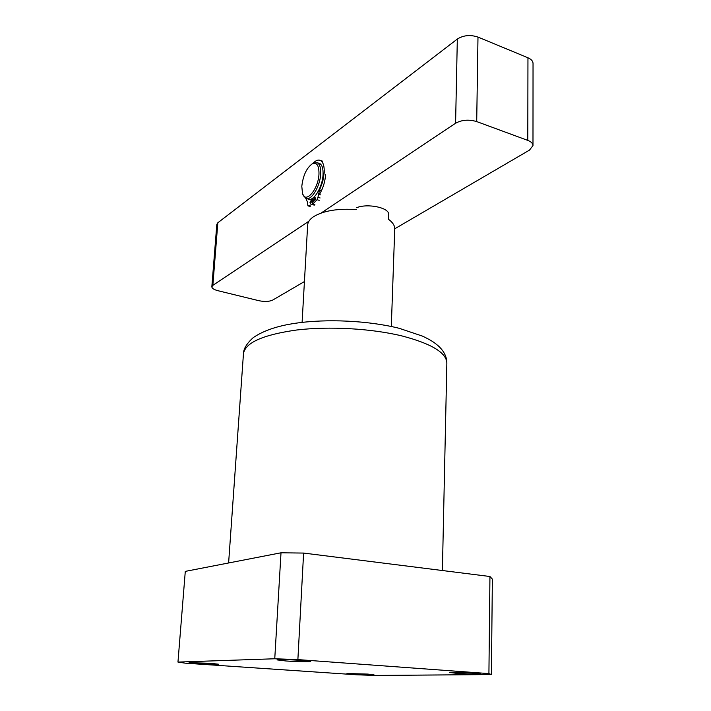 <?xml version="1.0" encoding="UTF-8"?>
<svg xmlns="http://www.w3.org/2000/svg" width="711" height="711" viewBox="0 0 711 711"><rect width="100%" height="100%" fill="white"/><g stroke="black" fill="none" stroke-linecap="round" stroke-linejoin="round"><path stroke-width="1.07" d="M353.314 674.215L373.959 674.775L367.738 674.081L346.959 673.521L353.314 674.215M197.676 663.639L218.366 664.19L209.949 663.265L189.099 662.696L197.676 663.639M285.813 660.963C296.265 661.737 311.045 662.074 310.698 661.523L302.166 660.466C291.608 659.666 276.606 659.328 277.068 659.888L285.813 660.963M455.947 673.246C465.367 673.957 481.187 674.321 480.778 673.815L474.744 673.068C465.243 672.348 449.219 671.984 449.752 672.49L455.947 673.246M356.104 674.757L185.375 663.176L177.963 662.083L185.287 571.386L281.005 552.794L303.606 553.069L489.941 576.505L492.359 579.11L491.408 674.561L374.253 675.45L356.104 674.757M177.963 662.083L274.757 658.768L281.005 552.794M489.941 576.505L488.919 673.601L297.882 659.595L303.606 553.069M297.882 659.595L274.757 658.768M491.408 674.561L488.919 673.601M318.981 173.875C319.052 165.467 316.822 162.117 312.28 163.806C306.565 167.992 303.064 175.51 301.802 186.344L302.522 193.525C305.543 204.341 318.492 189.233 318.981 173.875M312.013 163.948L313.489 162.979L317.337 162.748C319.79 164.223 320.91 167.885 320.688 173.76C320.252 186.531 310.867 201.613 305.641 198.271L302.913 194.476M306.761 198.609L307.979 198.982C313.222 202.324 322.625 187.269 323.052 174.497C323.265 168.64 322.145 164.97 319.683 163.494L318.581 163.148M302.095 322.394L307.659 224.969C307.872 221.983 309.818 219.237 313.498 216.722C323.443 210.705 337.796 208.323 356.549 209.594M388.508 215.255L388.366 219.201C392.73 222.347 394.854 225.627 394.738 229.04L391.308 326.491M325.611 174.648C325.069 181.927 322.99 188.557 319.363 194.538M315.275 199.364L314.049 200.226M217.833 222.765L212.847 285.36L211.842 286.755L216.828 224.356L217.833 222.765L457.324 39.061C463.43 35.221 470.318 34.563 477.988 37.079L527.953 57.769C531.277 59.217 532.974 61.128 533.037 63.492L532.983 145.559C532.912 143.435 531.179 141.72 527.793 140.405L527.953 57.769M477.988 37.079L476.708 121.581L527.793 140.405M476.708 121.581C468.86 119.279 461.821 119.83 455.591 123.234L457.324 39.061M212.847 285.36L308.921 221.192M321.114 213.051L455.591 123.234M211.842 286.755C211.922 288.337 213.931 289.653 217.877 290.692L258.804 300.682C264.599 301.864 269.229 301.66 272.695 300.086L304.432 281.556M532.983 145.559L529.499 150.101L394.747 228.8M356.638 207.701C367.756 203.062 389.752 207.852 388.624 214.544M309.969 202.315L310.369 203.604L312.058 200.858L311.667 199.578L309.969 202.315M313.293 200.004L313.693 201.293L315.408 198.538L315.009 197.249L313.293 200.004M314.911 204.724L312.769 204.084L317.044 199.693L317.941 197.303L319.515 190.21L322.75 181.589L324.216 172.684C324.456 166.196 323.212 162.135 320.492 160.499C318.297 159.468 315.826 160.375 313.062 163.21M314.289 205.15L312.156 204.51L312.582 198.271M305.739 198.325L307.392 201.844L307.907 205.826L312.156 204.51M313.036 197.951L312.769 204.084M402.213 336.001C371.649 328.509 329.3 326.091 296.709 330.002C263.008 334.765 245.259 342.666 243.455 353.714C243.491 348.799 246.788 343.404 253.365 337.529C263.701 330.562 277.734 325.807 295.474 323.256C326.962 318.617 368.627 320.643 399.235 328.313L422.565 336.143C432.217 340.8 434.119 342.489 437.985 345.608C443.94 350.932 446.89 356.815 446.855 363.25C446.65 352.869 431.773 343.786 402.213 336.001M321.425 190.788L319.515 190.21M310.236 206.501L308.103 205.87M320.465 194.876L318.315 194.227M320.092 197.951L317.941 197.303M319.195 200.342L317.044 199.693M243.455 353.714L228.613 562.97M446.855 363.25L442.393 570.524M312.28 163.806L313.489 162.979M319.683 163.494L317.337 162.748M322.616 161.184L320.492 160.499M310.032 206.457L308.059 205.87"/></g></svg>
